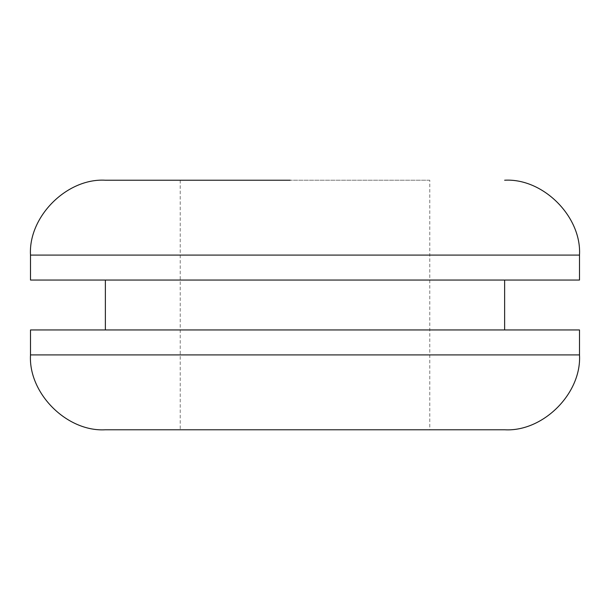 <?xml version="1.0" encoding="UTF-8"?>
<svg xmlns="http://www.w3.org/2000/svg" width="610" height="610" viewBox="0 0 610 610"><rect width="100%" height="100%" fill="white"/><g stroke="black" fill="none" stroke-linecap="round" stroke-linejoin="round"><path stroke-width="0.46" stroke-dasharray="3.05 2.29" d="M429.775 429.775L180.225 429.775L429.775 429.775L429.775 180.225L290.276 180.225M579.5 329.957L30.5 329.957M281.439 329.957L504.638 329.957L281.439 329.957M504.638 280.043L105.362 280.043L504.638 280.043M579.5 280.043L30.5 280.043M504.638 429.775L105.362 429.775M429.775 180.225L105.362 180.225M579.5 354.906L30.5 354.906M579.5 255.094L30.5 255.094M180.225 180.225L180.225 429.775"/><path stroke-width="0.91" d="M290.276 180.225L105.362 180.225C67.001 177.96 28.251 216.588 30.5 255.094L579.5 255.094C581.749 216.588 542.999 177.96 504.638 180.225M30.5 354.906L30.5 329.957L579.5 329.957L579.5 354.906C581.749 393.412 542.999 432.04 504.638 429.775L105.362 429.775C67.001 432.04 28.251 393.412 30.5 354.906L579.5 354.906M30.5 255.094L30.5 280.043L579.5 280.043L579.5 255.094M504.638 329.957L504.638 280.043M105.362 329.957L105.362 280.043"/></g></svg>
